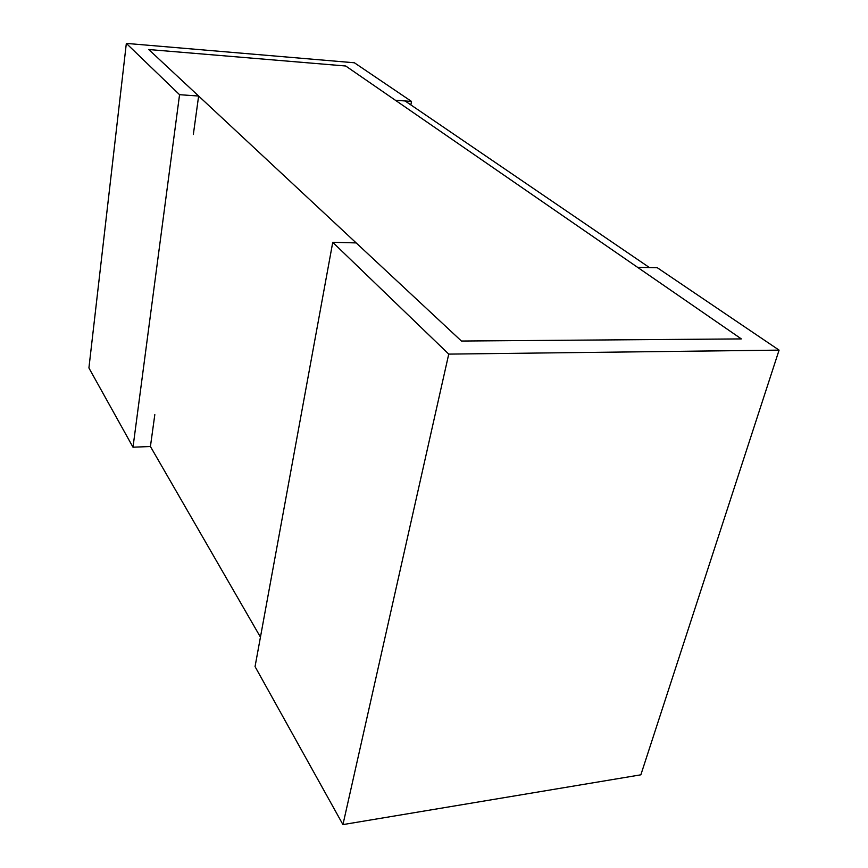 <?xml version="1.0" encoding="UTF-8"?>
<svg xmlns="http://www.w3.org/2000/svg" width="868" height="868" viewBox="0 0 868 868"><rect width="100%" height="100%" fill="white"/><g stroke="black" fill="none" stroke-linecap="round" stroke-linejoin="round"><path stroke-width="1.3" d="M640.855 774.82L342.947 824.6L255.051 666.591L332.748 242.313L356.173 242.91L461.429 341.037L741.348 338.911L637.611 267.355L657.282 267.724L779.084 350.129L640.855 774.82M154.819 414.633L150.424 446.51L132.999 447.204L88.916 367.956L126.337 43.4L179.557 94.688L132.999 447.204M126.337 43.4L354.394 62.778L411.519 101.426L410.835 104.887M411.519 101.426L395.363 100.243L345.724 66.001L148.754 49.53L198.631 96.033L193.336 134.518M198.631 96.033L179.557 94.688M332.748 242.313L448.745 354.111L342.947 824.6M779.084 350.129L448.745 354.111M637.611 267.355L649.448 267.572L405.074 100.959L395.363 100.243L637.611 267.355M150.424 446.51L260.443 637.134M461.429 341.037L741.348 338.911L345.724 66.001L148.754 49.53L461.429 341.037"/></g></svg>
